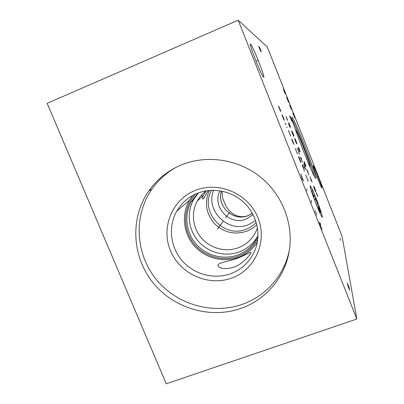 <?xml version="1.0" encoding="UTF-8"?>
<svg xmlns="http://www.w3.org/2000/svg" width="404" height="404" viewBox="0 0 404 404"><rect width="100%" height="100%" fill="white"/><g stroke="black" fill="none" stroke-linecap="round" stroke-linejoin="round"><path stroke-width="0.61" d="M356.833 319.019L342.067 236.335L267.312 47.005L238.178 20.2L47.167 103.318L166.251 383.8L356.833 319.019L238.178 20.2M291.87 117.241L292.44 117.741C296.278 122.867 316.433 174.669 316.024 178.366L315.317 178.028C311.434 172.957 289.623 116.362 291.87 117.241M250.525 44.076L250.904 44.511C253.874 48.44 265.579 78.406 263.691 77.255L263.186 76.715C260.181 72.74 248.081 41.541 250.525 44.076M313.181 165.751L313.393 165.857C314.666 167.549 322.044 186.597 321.958 187.986L321.741 187.921C320.458 186.234 312.858 166.539 313.181 165.751M181.896 164.711C207.52 154.434 239.037 159.388 261.211 177.649C283.361 195.94 294.208 225.972 288.845 253.106C283.931 278.649 265.044 300.036 240.966 308.388C209.913 319.372 173.008 308.126 152.49 282.037C131.911 256.01 130.007 217.862 148.798 190.935C157.171 179.078 168.205 170.337 181.896 164.711M289.446 249.621L289.37 250.01C284.547 275.079 266.019 296.092 242.385 304.318C211.903 315.125 175.669 304.111 155.54 278.507C135.345 252.954 133.502 215.499 151.97 189.062C158.227 180.159 166.15 172.973 175.735 167.514M195.556 190.304C218.872 180.891 248.475 193.774 257.934 217.731C267.741 241.562 255.055 269.837 231.613 278.093C208.312 286.699 180.002 273.897 170.518 250.738C160.691 227.715 172.089 199.364 195.556 190.304M176.8 211.105C181.664 202.823 188.612 196.854 197.647 193.203C212.656 187.33 231.012 190.789 243.339 201.97C255.656 213.161 260.802 231.037 256.282 246.455C252.04 259.61 243.516 268.685 230.699 273.69C213.953 279.795 193.859 274.326 182.063 260.631C170.246 246.95 167.973 226.467 176.8 211.105L189.365 200.384C181.27 214.413 183.29 233.118 194.046 245.582C204.783 258.06 223.119 262.994 238.39 257.363C246.339 254.358 252.641 249.308 257.287 242.203M218.125 264.766C218.973 262.494 230.063 261.156 238.062 258.065C244.491 255.308 248.642 253.323 250.52 252.096L250.914 252.682C250.515 254.515 242.486 264.332 233.775 267.16C227.149 269.175 222.24 269.13 219.049 267.019C218.019 266.241 217.711 265.489 218.125 264.766M192.708 195.516L189.365 200.384M257.742 239.027C253.252 247.197 246.652 252.944 237.941 256.267C221.715 262.287 202.081 255.808 192.243 241.355C182.33 226.952 183.648 206.575 195.561 194.082M257.939 236.365C253.672 245.233 246.95 251.439 237.774 254.974C223.412 260.277 206.161 255.676 196.021 243.966C185.86 232.27 183.881 214.686 191.405 201.444L193.738 199.409C186.34 212.408 188.274 229.674 198.248 241.153C208.201 252.651 225.134 257.161 239.239 251.939C247.42 248.808 253.662 243.43 257.954 235.8M198.011 193.061L191.405 201.444M198.536 192.865L193.738 199.409M257.429 227.806C254.101 237.406 247.728 244.067 238.309 247.788C225.72 252.465 210.59 248.495 201.636 238.274C192.673 228.063 190.829 212.666 197.303 200.99L203.278 195.516L206.277 190.839M206.247 190.845C202.525 193.592 199.541 196.97 197.303 200.99M208.328 190.557L207.772 191.405C203.793 198.783 202.081 200.844 202.641 197.591L203.278 195.516M209.388 190.446C204.283 202.242 205.858 213.191 214.12 223.291C223.417 232.457 234.234 235.123 246.571 231.285C250.46 229.815 253.874 227.614 256.808 224.685M256.227 222.488C253.369 225.518 249.99 227.775 246.087 229.255C223.624 238.885 199.056 211.146 211.646 190.304M213.63 190.274C205.005 210.428 228.159 233.371 248.404 224.73L255.621 220.589M253.086 214.64L246.117 219.104C229.719 226.179 211.474 206.388 220.049 190.804M252.384 213.337L248.021 215.66C233.361 221.937 216.236 206.045 221.503 191.052M252.364 213.302L248.006 215.625C233.376 221.887 216.286 206.025 221.538 191.062M252.333 213.251L248.011 215.615C243.875 217.302 239.38 217.024 234.522 214.782C229.371 212.12 225.836 206.07 225.023 203.964L223.372 199.924C222.473 198.192 222.109 195.289 222.281 191.208M295.627 129.881L295.627 129.881C296.622 129.139 310.646 164.766 310.131 166.716L309.934 166.781M292.228 119.705C297.091 128.457 312.13 166.903 314.499 176.614M225.599 217.907L229.482 212.519M217.584 229.028L223.367 221.008M303.636 148.061L304.353 147.778L303.636 148.061M302.869 148.359L302.455 148.521M256.636 60.903L257.611 60.494M317.241 177.013L317.913 176.755M322.059 229.371L319.18 222.129M320.619 225.75L320.539 223.276M316.872 215.16L315.155 210.838M311.388 202.5L311.479 200.445M306.752 190.819L306.929 188.981M300.94 173.887L302.101 179.108L303.793 181.083M303.141 180.194L301.419 175.846M316.261 204.338C320.084 213.767 322.134 218.003 322.427 217.049C321.938 214.176 319.887 208.095 316.266 198.803C312.635 189.799 310.575 185.497 310.08 185.891C310.373 188.335 312.438 194.486 316.261 204.338M295.238 148.45L297.324 153.707L297.48 153.192M298.713 157.207L300.788 162.453L300.919 161.863L298.859 156.661L298.561 157.767M303.768 168.15L302.409 164.721L302.177 165.948M304.247 171.185L304.348 170.518L302.293 165.327M306.03 174.755L305.944 175.452L308.01 180.679M308.08 179.937L307.939 181.431M291.829 139.537L294.036 144.496L291.966 139.269L291.759 139.673L293.152 143.188M290.365 136.153L290.587 135.784L288.512 130.548L288.274 130.876M287.128 127.053L286.623 127.654M285.739 123.553L285.482 123.821M285.613 124.624L285.083 123.296M281.977 114.994L284.083 120.291L284.35 120.054L282.27 114.797M278.472 106.141L280.578 111.453L278.634 106.08L280.881 111.292M315.226 199.813L315.246 198.011L317.286 203.162L317.302 205.045M314.221 195.435L314.186 197.192L312.11 191.945L312.176 190.274M318.337 207.661L320.407 212.888L320.377 211.873L318.322 206.691L318.301 205.732L320.342 210.873M303.737 163.933L304.672 167.978L305.979 169.589M305.555 168.998L304.055 165.211M301.773 158.979L300.399 157.186L302.439 161.979M299.253 154.303L298.404 150.465L296.97 148.531M316.388 193.334L317.832 196.672L316.388 192.738M315.67 190.557L313.782 186.012L313.756 187.057L315.66 192.097L315.67 190.557M310.11 176.503L311.105 180.593L312.262 181.952M311.888 181.436L310.444 177.79M307.949 171.049L307.818 172.291M308.914 175.058L306.722 169.518M303.975 162.58L305.621 166.741L305.788 165.589L304.167 161.489M304.601 163.489L305.697 166.246M298.192 147.97L299.884 152.015L300.066 151.349L298.47 147.107M296.889 143.329L294.981 138.506L294.738 139.026L295.243 140.531L296.672 143.905L296.889 143.329M293.935 135.653L291.976 130.916L291.703 131.356L293.587 136.34L293.935 135.653M288.411 123.27L290.077 127.477L290.481 126.927L288.845 122.786M289.148 124.452L290.254 127.24M287.643 120.129L286.093 116.503L287.471 120.296M349.475 288.426L347.182 282.815L348.41 286.547L347.713 285.128L348.066 286.35L349.642 290.325M348.93 287.865L348.41 286.547M259.424 46.95L261.343 51.793L258.681 46.359L260.625 51.268M289.658 115.898L291.4 120.306L291.951 121.266L291.819 120.619L290.153 116.195L290.653 117.978M292.769 113.12L294.779 117.877L292.961 112.943M291.178 109.262L289.966 105.186M291.486 109.05L289.633 105.353M286.608 97.516L288.648 102.353L286.85 97.47M284.997 93.607L285.386 93.592L283.462 89.213L284.997 93.607M340.426 240.335L340.107 238.385M288.845 253.106L289.37 250.01M148.798 190.935L151.97 189.062M250.833 252.864L250.52 252.096M207.772 191.405L208.747 190.511M201.586 195.026L202.197 196.511M292.44 117.741L291.85 117.978M250.904 44.511L250.344 44.753"/></g></svg>
